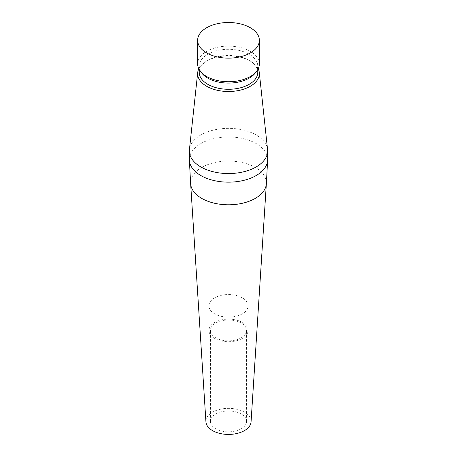 <?xml version="1.0" encoding="UTF-8"?>
<svg xmlns="http://www.w3.org/2000/svg" width="457" height="457" viewBox="0 0 457 457"><rect width="100%" height="100%" fill="white"/><g stroke="black" fill="none" stroke-linecap="round" stroke-linejoin="round"><path stroke-width="0.34" stroke-dasharray="2.29 1.71" d="M242.341 297.85A19.571 11.299 0 0 0 221.011 295.399A19.571 11.299 0 0 0 208.929 305.842A19.571 11.299 0 0 0 214.659 313.828A19.571 11.299 0 0 0 235.989 316.278A19.571 11.299 0 0 0 248.071 305.842A19.571 11.299 0 0 0 242.341 297.85M242.341 322.436A19.571 11.299 0 0 0 221.011 319.986A19.571 11.299 0 0 0 208.929 330.422A19.571 11.299 0 0 0 214.659 338.414A19.571 11.299 0 0 0 235.989 340.865A19.571 11.299 0 0 0 248.071 330.422A19.571 11.299 0 0 0 242.341 322.436M241.273 323.048A18.069 10.431 0 0 0 221.588 320.785A18.069 10.431 0 0 0 210.431 330.422A18.069 10.431 0 0 0 215.727 337.797A18.069 10.431 0 0 0 235.412 340.059A18.069 10.431 0 0 0 246.569 330.422A18.069 10.431 0 0 0 241.273 323.048M241.273 414.013A18.069 10.431 0 0 0 221.588 411.751A18.069 10.431 0 0 0 210.431 421.388A18.069 10.431 0 0 0 215.727 428.763A18.069 10.431 0 0 0 235.412 431.025A18.069 10.431 0 0 0 246.569 421.388A18.069 10.431 0 0 0 241.273 414.013M251.064 421.868A22.582 13.036 0 0 0 244.466 412.168A22.582 13.036 0 0 0 219.474 409.438A22.582 13.036 0 0 0 205.936 421.868M267.642 159.562A39.142 22.599 0 0 0 256.177 143.584A39.142 22.599 0 0 0 213.522 138.682A39.142 22.599 0 0 0 189.358 159.562M267.568 149.559A39.142 22.599 0 0 0 256.177 134.975A39.142 22.599 0 0 0 214.647 129.822A39.142 22.599 0 0 0 189.432 149.559M258.182 68.801A30.865 17.817 0 0 0 250.322 61.078L250.322 61.078A30.865 17.817 0 0 0 206.678 61.078A30.865 17.817 0 0 0 198.818 68.801M257.765 72.377A29.265 16.898 0 0 0 249.196 60.427L250.322 61.078L249.196 60.427A29.265 16.898 0 0 0 207.804 60.427A29.265 16.898 0 0 0 199.235 72.377M255.217 73.08A29.265 16.898 0 0 0 257.765 66.185A29.265 16.898 0 0 0 249.196 54.234A29.265 16.898 0 0 0 217.298 50.573A29.265 16.898 0 0 0 199.235 66.185A29.265 16.898 0 0 0 201.783 73.08M259.365 63.929A30.865 17.817 0 0 0 250.322 51.327A30.865 17.817 0 0 0 216.692 47.465A30.865 17.817 0 0 0 197.635 63.929M266.368 183.594A37.891 21.873 0 0 0 255.292 167.451A37.891 21.873 0 0 0 213.459 162.841A37.891 21.873 0 0 0 190.632 183.594M208.929 330.422L208.929 305.842M210.431 421.388L210.431 330.422M257.765 69.584L257.765 66.185M199.235 69.584L199.235 66.185M207.804 60.427L206.678 61.078M246.569 421.388L246.569 330.422M248.071 330.422L248.071 305.842"/><path stroke-width="0.69" d="M198.818 68.801A30.865 17.817 0 0 0 197.698 72.577L189.432 149.559A39.142 22.599 0 0 0 189.358 150.959L189.358 159.562A39.142 22.599 0 0 0 189.375 160.264L190.632 183.594A37.891 21.873 0 0 0 190.638 183.725L205.936 421.868A22.582 13.036 0 0 0 212.534 430.608A22.582 13.036 0 0 0 236.755 433.522A22.582 13.036 0 0 0 251.064 421.868L266.362 183.725A37.891 21.873 0 0 0 266.368 183.594L267.625 160.264A39.142 22.599 0 0 0 267.642 159.562L267.642 150.959A39.142 22.599 0 0 0 267.568 149.559L259.302 72.577A30.865 17.817 0 0 0 258.182 68.801M189.375 160.264A39.142 22.599 0 0 0 200.823 175.539A39.142 22.599 0 0 0 242.918 180.572A39.142 22.599 0 0 0 267.625 160.264M189.358 150.959A39.142 22.599 0 0 0 200.823 166.936A39.142 22.599 0 0 0 243.478 171.838A39.142 22.599 0 0 0 267.642 150.959M197.698 72.577A30.865 17.817 0 0 0 206.678 86.282A30.865 17.817 0 0 0 241.187 89.92A30.865 17.817 0 0 0 259.302 72.577M199.235 69.584L199.235 72.377A29.265 16.898 0 0 0 207.804 84.322A29.265 16.898 0 0 0 239.702 87.99A29.265 16.898 0 0 0 257.765 72.377L257.765 69.584M197.635 40.325L197.635 63.929A30.865 17.817 0 0 0 200.326 71.201L201.783 73.08A29.265 16.898 0 0 0 207.804 78.13A29.265 16.898 0 0 0 255.217 73.08L256.674 71.201A30.865 17.817 0 0 0 259.365 63.929L259.365 40.325A30.865 17.817 0 0 0 250.322 27.728A30.865 17.817 0 0 0 216.692 23.861A30.865 17.817 0 0 0 197.635 40.325A30.865 17.817 0 0 0 206.678 52.926A30.865 17.817 0 0 0 240.308 56.788A30.865 17.817 0 0 0 259.365 40.325M200.326 71.201A30.865 17.817 0 0 0 206.678 76.525A30.865 17.817 0 0 0 256.674 71.201M190.638 183.725A37.891 21.873 0 0 0 201.708 198.384A37.891 21.873 0 0 0 242.347 203.279A37.891 21.873 0 0 0 266.362 183.725"/></g></svg>
